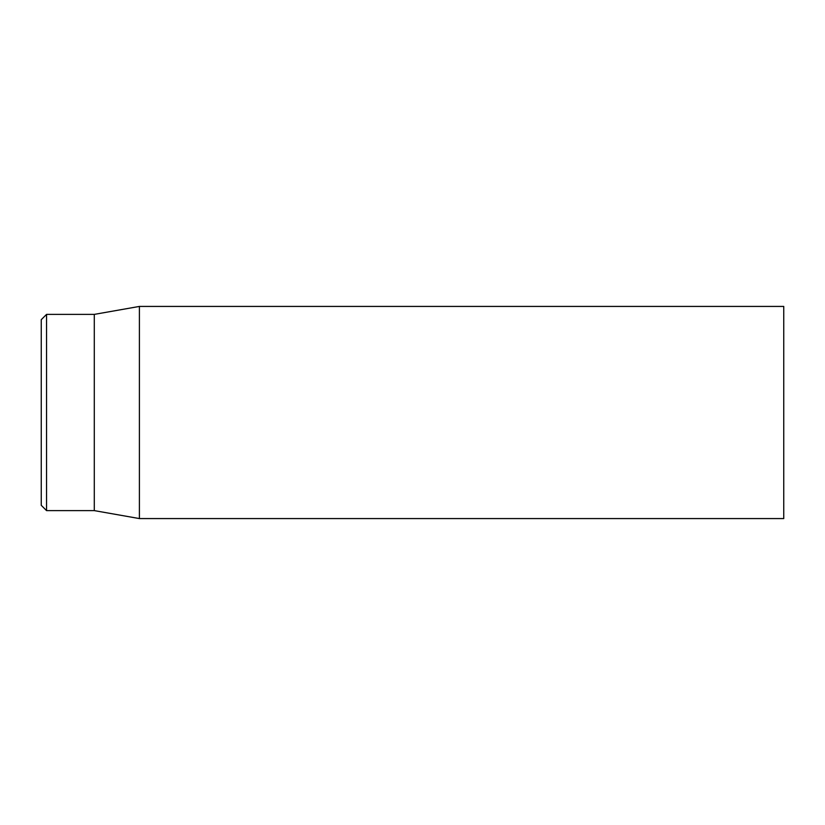 <?xml version="1.0" encoding="UTF-8"?>
<svg xmlns="http://www.w3.org/2000/svg" width="825" height="825" viewBox="0 0 825 825"><rect width="100%" height="100%" fill="white"/><g stroke="black" fill="none" stroke-linecap="round" stroke-linejoin="round"><path stroke-width="1.24" d="M783.75 412.5L783.75 306.426L139.404 306.426L139.404 518.574L783.75 518.574L783.75 412.5M41.25 412.5L41.25 505.312L46.551 510.613L46.551 314.387L41.25 319.688L41.25 412.5M46.551 510.613L94.287 510.613L94.287 314.387L46.551 314.387M94.287 510.613L139.404 518.574M94.287 314.387L139.404 306.426"/></g></svg>
